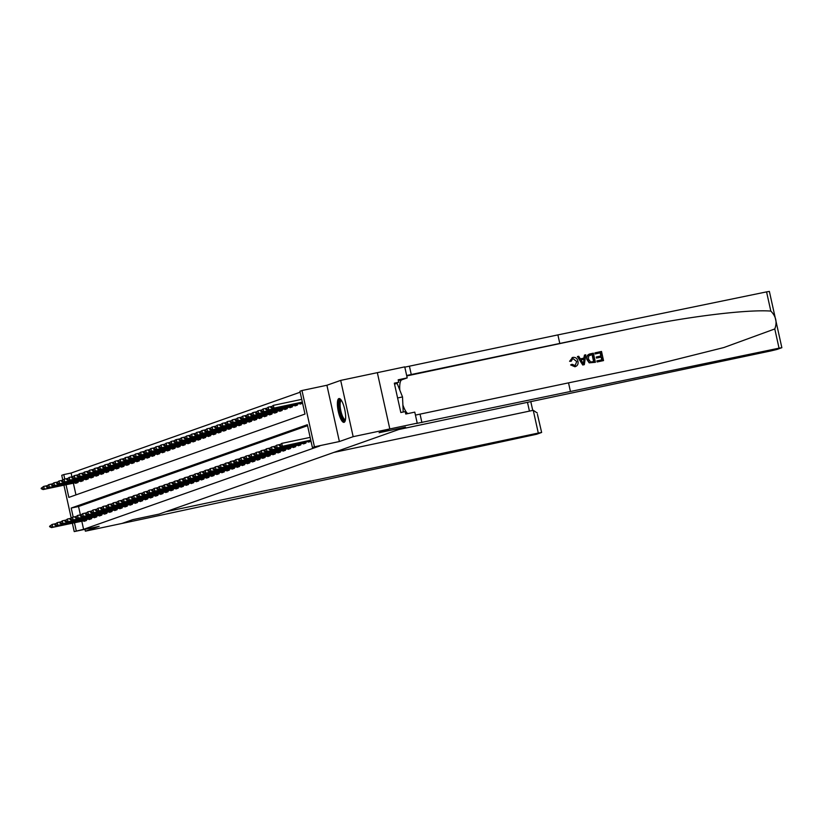 <?xml version="1.0" encoding="UTF-8"?>
<svg xmlns="http://www.w3.org/2000/svg" width="823" height="823" viewBox="0 0 823 823"><rect width="100%" height="100%" fill="white"/><g stroke="black" fill="none" stroke-linecap="round" stroke-linejoin="round"><path stroke-width="1.23" d="M338.881 398.579A12.16 3.354 -101.9 0 0 338.274 411.356A12.16 3.354 -101.9 0 0 344.024 422.343A12.16 3.354 -101.9 0 0 344.137 422.312A12.16 3.354 -101.9 0 0 344.744 409.535A12.16 3.354 -101.9 0 0 338.994 398.548A12.16 3.354 -101.9 0 0 338.881 398.579M66.035 484.726L68.844 497.401L304.994 414.062L299.932 391.244L301.979 390.524L314.448 446.807L312.411 447.527L307.349 424.709L71.2 508.048L73.206 517.081M377.335 372.654L389.814 428.937L379.094 432.713L405.492 427.137L398.774 429.513L771.223 350.845L776.85 349.487L781.85 347.697L779.042 348.16L416.335 423.506L417.23 423.156L414.782 412.128L405.76 414.031L405.225 411.603L400.822 412.529L394.32 383.168L398.713 382.242L398.178 379.804L407.19 377.901L404.751 366.873L340.681 380.401L326.906 385.257L301.979 390.524M62.743 479.799L61.746 475.303L63.783 474.583L64.78 479.058M300.148 392.211L71.117 473.04L63.783 474.583M389.814 428.937L353.16 436.674L340.681 380.401M84.954 529.323L85.376 531.185L99.151 526.319L74.224 531.586L72.362 523.191M537.44 414.37L541.637 432.466L536.637 434.256L149.601 517.605L122.113 523.418L132.74 519.663L122.03 523.438L85.376 531.185M71.117 473.04L71.951 476.815M73.36 483.173L75.963 494.89M75.469 482.731L75.603 483.348L78.051 482.484L77.835 481.506M80.572 480.93L80.705 481.548L83.154 480.683L82.938 479.706M85.674 479.13L85.808 479.747L88.256 478.883L88.04 477.906M90.777 477.33L90.911 477.947L93.359 477.083L93.143 476.106M95.88 475.529L96.013 476.147L98.462 475.283L98.246 474.305M100.982 473.729L101.116 474.346L103.564 473.482L103.348 472.505M106.085 471.929L106.218 472.546L108.667 471.682L108.451 470.705M111.187 470.128L111.321 470.735L113.769 469.871L113.553 468.904M116.29 468.328L116.424 468.935L118.872 468.071L118.656 467.104M121.393 466.528L121.526 467.135L123.975 466.271L123.759 465.304M126.495 464.728L126.629 465.334L129.077 464.47L128.861 463.503M131.598 462.917L131.731 463.534L134.18 462.67L133.964 461.703M136.7 461.117L136.834 461.734L139.282 460.87L139.066 459.892M141.803 459.316L141.937 459.934L144.385 459.069L144.169 458.092M146.906 457.516L147.039 458.133L149.488 457.269L149.272 456.292M152.008 455.716L152.142 456.333L154.59 455.469L154.374 454.491M157.111 453.915L157.244 454.533L159.693 453.668L159.477 452.691M162.213 452.115L162.347 452.732L164.795 451.868L164.579 450.891M167.316 450.315L167.45 450.932L169.898 450.068L169.682 449.091M172.418 448.514L172.552 449.132L175.001 448.268L174.785 447.29M177.521 446.714L177.655 447.331L180.103 446.467L179.887 445.49M182.624 444.914L182.757 445.531L185.206 444.667L184.99 443.69M187.726 443.113L187.86 443.731L190.308 442.867L190.092 441.889M192.829 441.313L192.963 441.93L195.411 441.066L195.195 440.089M197.932 439.513L198.065 440.13L200.514 439.266L200.298 438.289M203.034 437.713L203.168 438.33L205.616 437.466L205.4 436.488M208.137 435.912L208.27 436.519L210.719 435.655L210.503 434.688M213.239 434.112L213.373 434.719L215.821 433.855L215.605 432.888M218.342 432.312L218.476 432.919L220.924 432.054L220.708 431.087M223.445 430.511L223.578 431.118L226.027 430.254L225.811 429.287M228.547 428.701L228.681 429.318L231.129 428.454L230.913 427.487M233.65 426.9L233.783 427.518L236.232 426.653L236.016 425.676M238.752 425.1L238.886 425.717L241.334 424.853L241.118 423.876M243.855 423.3L243.989 423.917L246.437 423.053L246.221 422.076M248.958 421.499L249.091 422.117L251.54 421.253L251.324 420.275M254.06 419.699L254.194 420.316L256.642 419.452L256.426 418.475M259.163 417.899L259.296 418.516L261.745 417.652L261.529 416.675M264.265 416.099L264.399 416.716L266.847 415.852L266.631 414.874M269.368 414.298L269.502 414.915L271.95 414.051L271.734 413.074M274.471 412.498L274.604 413.115L277.053 412.251L276.837 411.274M279.573 410.698L279.707 411.315L282.155 410.451L281.939 409.473M284.676 408.897L284.809 409.515L287.258 408.65L287.042 407.673M289.778 407.097L289.912 407.714L292.36 406.85L292.144 405.873M294.881 405.297L295.015 405.914L297.463 405.05L297.247 404.072M299.984 403.496L300.117 404.114L302.566 403.249L302.35 402.272M81.796 521.206L83.596 529.323L319.746 445.973L312.411 447.527M307.565 425.676L78.535 506.505L80.387 514.848M83.895 520.764L84.028 521.37L86.477 520.506L86.261 519.539M88.997 518.963L89.131 519.57L91.579 518.706L91.374 517.739M94.1 517.153L94.233 517.77L96.692 516.906L96.476 515.928M99.202 515.352L99.336 515.97L101.795 515.105L101.579 514.128M104.305 513.552L104.439 514.169L106.897 513.305L106.681 512.328M109.408 511.752L109.541 512.369L112 511.505L111.784 510.527M114.51 509.951L114.644 510.569L117.103 509.704L116.887 508.727M119.613 508.151L119.747 508.768L122.205 507.904L121.989 506.927M124.715 506.351L124.849 506.968L127.308 506.104L127.092 505.127M129.818 504.55L129.952 505.168L132.41 504.304L132.194 503.326M134.921 502.75L135.054 503.367L137.513 502.503L137.297 501.526M140.023 500.95L140.157 501.567L142.616 500.703L142.4 499.726M145.126 499.149L145.26 499.767L147.718 498.903L147.502 497.925M150.228 497.349L150.362 497.966L152.821 497.102L152.605 496.125M155.331 495.549L155.465 496.166L157.923 495.302L157.707 494.325M160.434 493.749L160.567 494.366L163.026 493.502L162.81 492.524M165.536 491.948L165.67 492.566L168.129 491.691L167.913 490.724M170.639 490.148L170.773 490.755L173.231 489.891L173.015 488.924M175.741 488.348L175.875 488.955L178.334 488.09L178.118 487.123M180.844 486.547L180.978 487.154L183.436 486.29L183.22 485.323M185.947 484.747L186.08 485.354L188.539 484.49L188.323 483.523M191.049 482.936L191.183 483.554L193.642 482.69L193.426 481.722M196.152 481.136L196.286 481.753L198.744 480.889L198.528 479.912M201.254 479.336L201.388 479.953L203.847 479.089L203.631 478.112M206.357 477.535L206.491 478.153L208.949 477.289L208.733 476.311M211.46 475.735L211.593 476.352L214.052 475.488L213.836 474.511M216.562 473.935L216.696 474.552L219.155 473.688L218.939 472.711M221.665 472.135L221.799 472.752L224.257 471.888L224.041 470.91M226.767 470.334L226.901 470.951L229.36 470.087L229.144 469.11M231.87 468.534L232.004 469.151L234.462 468.287L234.246 467.31M236.973 466.734L237.106 467.351L239.565 466.487L239.349 465.509M242.075 464.933L242.209 465.551L244.668 464.686L244.452 463.709M247.178 463.133L247.312 463.75L249.77 462.886L249.554 461.909M252.28 461.333L252.414 461.95L254.873 461.086L254.657 460.108M257.383 459.532L257.517 460.15L259.975 459.285L259.759 458.308M262.486 457.732L262.619 458.349L265.078 457.475L264.862 456.508M267.588 455.932L267.722 456.539L270.181 455.675L269.965 454.708M272.691 454.131L272.825 454.738L275.283 453.874L275.067 452.907M277.793 452.331L277.937 452.938L280.386 452.074L280.17 451.107M282.896 450.531L283.04 451.138L285.488 450.274L285.272 449.307M287.999 448.72L288.143 449.337L290.591 448.473L290.375 447.506M293.101 446.92L293.245 447.537L295.694 446.673L295.478 445.696M298.204 445.12L298.348 445.737L300.796 444.873L300.58 443.895M303.306 443.319L303.45 443.936L305.899 443.072L305.683 442.095M308.409 441.519L308.553 442.136L311.001 441.272L310.785 440.295L281.157 446.56L310.775 440.13M417.23 423.156L389.732 428.968L379.094 432.713L405.492 427.137L159.137 514.087L165.855 511.721L538.293 433.052L533.253 410.307L333.84 452.424M326.906 385.257L339.385 441.54L353.16 436.674M339.385 441.54L314.448 446.807M83.596 529.323L74.224 531.586M132.74 519.663L159.137 514.087L132.74 519.663M71.169 517.832L63.927 485.169M74.461 522.749L76.261 530.866M78.535 506.505L71.2 508.048M49.575 526.288L50.296 526.535L49.575 526.288L52.147 524.426L52.754 527.162L86.384 520.043M50.193 526.072L52.147 524.426L55.388 523.737M86.425 520.259L51.53 527.594L52.754 527.162L50.296 526.535M49.678 526.751L51.53 527.594M46.952 485.714L43.722 486.393L44.329 489.129L43.105 489.562L78 482.227M41.767 488.049L43.722 486.393L41.15 488.265M77.948 482.021L44.329 489.129L41.86 488.502M43.105 489.562L41.253 488.718M541.637 432.466L538.293 433.052M537.326 413.033L533.253 410.307M595.08 352.82L601.51 351.462L603.526 360.587L597.323 361.904L597.097 360.844L602.055 359.805L601.428 356.997L596.809 357.974L596.572 356.915L601.202 355.937L600.502 352.779L595.307 353.88L594.895 352.892A20.308 5.596 -101.9 0 0 595.07 353.962L600.255 352.861A20.308 5.596 -101.9 0 0 600.862 356.009M596.572 356.915L596.253 357.028A20.308 5.596 -101.9 0 0 596.49 358.087L601.109 357.11A20.308 5.596 -101.9 0 0 601.808 359.857M597.097 360.844L596.85 360.937A20.308 5.596 -101.9 0 0 597.138 361.966L603.526 360.587M590.05 353.911C587.313 354.662 586.254 356.503 586.861 359.435L589.165 362.84L595.41 362.305L589.391 362.758L587.19 359.322C586.532 356.4 587.54 354.579 590.235 353.849L593.383 353.18L595.41 362.305M572.633 357.47L569.588 361.307L571.203 361.235L569.588 361.307M572.921 358.519L576.707 361.554L572.921 358.519M570.936 364.826L572.108 364.28L570.637 364.928L574.917 366.76L570.637 364.928M570.37 391.182L568.528 382.86L649.152 366.225L723.849 347.543L774.782 328.953C777.334 322.287 776.017 316.33 770.822 311.084C747.171 309.314 687.75 316.588 634.934 327.729L406.655 375.483M577.407 356.554L582.735 365.011L584.32 364.651L582.921 364.949L577.407 356.554L578.723 356.277L580.349 358.879L584.093 358.087L584.474 355.063L585.791 354.785L584.32 364.651M584.474 355.063L583.785 358.19M559.743 343.232L557.891 334.899L404.813 367.151M415.44 415.101L568.528 382.86M770.822 311.084L766.563 291.877L557.891 334.899M407.766 413.609A17.54 4.835 78.1 0 1 403.054 405.472M399.813 390.153A17.54 4.835 78.1 0 1 401.871 379.784L407.19 377.901M766.563 291.877L769.371 291.414L781.85 347.697M394.443 383.744L398.713 382.242M571.203 361.235L572.808 358.53M572.108 364.28L575.154 365.577L576.707 361.554M569.897 361.204L572.808 357.408C575.565 357.079 577.283 358.375 577.941 361.287C578.507 364.105 577.499 365.926 574.917 366.76L575.308 366.657M572.088 357.614L572.808 357.408M583.61 361.935L583.96 359.219L580.956 359.846L583.384 363.745L583.96 359.219M580.976 359.888L583.63 359.332M589.217 354.137L590.235 353.849M592.375 354.497L588.63 355.968L588.435 359.075L590.657 362.007L593.939 361.513L592.375 354.497L589.813 355.083M592.138 354.579A20.308 5.596 -101.9 0 0 593.681 361.564M54.678 524.488L55.398 524.735L54.678 524.488L57.25 522.626L57.857 525.362L91.487 518.243M55.295 524.272L57.25 522.626L60.49 521.936M91.528 518.459L56.633 525.794L57.857 525.362L55.398 524.735M54.781 524.951L56.633 525.794M59.781 522.687L60.501 522.934L59.781 522.687L62.353 520.825L62.96 523.562L96.589 516.443M60.398 522.471L62.353 520.825L65.593 520.136M96.63 516.659L61.735 523.994L62.96 523.562L60.501 522.934M59.884 523.15L61.735 523.994M64.883 520.887L65.603 521.134L64.883 520.887L67.455 519.025L68.062 521.761L101.692 514.642M65.501 520.671L67.455 519.025L70.696 518.336M101.733 514.859L66.838 522.194L68.062 521.761L65.603 521.134M64.986 521.35L66.838 522.194M52.055 483.914L48.824 484.593L49.431 487.329L48.207 487.761L83.102 480.426M46.87 486.249L48.824 484.593L46.253 486.465M83.051 480.221L49.431 487.329L46.962 486.702M48.207 487.761L46.355 486.918M57.157 482.113L53.927 482.792L54.534 485.529L53.31 485.961L88.205 478.626M51.972 484.449L53.927 482.792L51.355 484.665M88.154 478.42L54.534 485.529L52.065 484.901M53.31 485.961L51.458 485.117M62.26 480.313L59.03 480.992L59.637 483.729L58.412 484.161L93.308 476.826M57.075 482.648L59.03 480.992L56.458 482.864M93.256 476.62L59.637 483.729L57.168 483.101M58.412 484.161L56.561 483.317M69.996 519.087L70.706 519.323L69.996 519.087L72.558 517.225L73.165 519.961L106.795 512.842M70.603 518.871L72.558 517.225L75.798 516.535M106.836 513.058L71.94 520.393L73.165 519.961L70.706 519.323M70.089 519.55L71.94 520.393M67.363 478.513L64.132 479.192L64.739 481.928L63.515 482.36L98.41 475.025M62.178 480.848L64.132 479.192L61.56 481.064M98.359 474.82L64.739 481.928L62.27 481.301M63.515 482.36L61.663 481.517M345.372 420.172A10.524 2.901 78.1 0 1 340.856 414.576A10.524 2.901 78.1 0 1 339.333 401.789A10.524 2.901 78.1 0 1 341.113 399.988M341.463 400.503A9.742 2.685 -101.9 0 0 341.401 400.513A9.742 2.685 -101.9 0 0 340.311 402.262A9.742 2.685 -101.9 0 0 341.452 413.208A9.742 2.685 -101.9 0 0 345.434 419.576A9.742 2.685 -101.9 0 0 345.485 419.565M339.693 398.641A12.078 3.333 -101.9 0 0 338.839 400.544A12.078 3.333 -101.9 0 0 339.981 413.208A12.078 3.333 -101.9 0 0 344.621 421.973M403.219 412.025L402.519 396.933L397.159 383.487L394.515 384.053M400.822 412.498L403.465 411.932M397.602 397.972L402.519 396.933M75.099 517.286L75.809 517.523L75.099 517.286L77.66 515.424L78.267 518.161L111.897 511.042M75.706 517.07L77.66 515.424L80.901 514.735M111.938 511.258L77.043 518.593L78.267 518.161L75.809 517.523M75.191 517.739L77.043 518.593M80.201 515.486L80.911 515.723L80.201 515.486L82.763 513.614L83.37 516.36L117 509.242M80.808 515.27L82.763 513.614L86.004 512.935M117.041 509.458L82.146 516.793L83.37 516.36L80.911 515.723M80.294 515.939L82.146 516.793M85.304 513.686L86.014 513.922L85.304 513.686L87.866 511.813L88.483 514.56L122.102 507.441M85.911 513.47L87.866 511.813L91.106 511.134M122.143 507.647L87.248 514.992L88.483 514.56L86.014 513.922M85.397 514.138L87.248 514.992M90.407 511.885L91.116 512.122L90.407 511.885L92.978 510.013L93.585 512.76L127.205 505.641M91.014 511.669L92.978 510.013L96.209 509.334M127.246 505.847L92.351 513.192L93.585 512.76L91.116 512.122M90.499 512.338L92.351 513.192M95.509 510.085L96.219 510.322L95.509 510.085L98.081 508.213L98.688 510.949L132.308 503.841M96.116 509.869L98.081 508.213L101.311 507.534M132.349 504.046L97.453 511.392L98.688 510.949L96.219 510.322M95.602 510.538L97.453 511.392M72.465 476.712L69.235 477.391L69.842 480.128L68.618 480.56L103.513 473.225M67.28 479.048L69.235 477.391L66.663 479.264M103.461 473.019L69.842 480.128L67.373 479.5M68.618 480.56L66.766 479.716M77.568 474.912L74.337 475.591L74.944 478.328L73.72 478.76L108.615 471.425M72.383 477.247L74.337 475.591L71.766 477.463M108.564 471.219L74.944 478.328L72.475 477.7M73.72 478.76L71.868 477.916M82.67 473.112L79.44 473.791L80.047 476.527L78.823 476.959L113.718 469.624M77.485 475.437L79.44 473.791L76.868 475.653M113.667 469.419L80.047 476.527L77.578 475.9M78.823 476.959L76.971 476.116M87.773 471.301L84.543 471.991L85.15 474.727L83.925 475.159L118.821 467.824M82.588 473.637L84.543 471.991L81.971 473.853M118.769 467.618L85.15 474.727L82.681 474.099M83.925 475.159L82.074 474.315M92.876 469.501L89.645 470.19L90.252 472.927L89.028 473.359L123.923 466.024M87.691 471.836L89.645 470.19L87.073 472.052M123.872 465.808L90.252 472.927L87.783 472.299M89.028 473.359L87.176 472.515M100.612 508.285L101.322 508.521L100.612 508.285L103.184 506.412L103.791 509.149L137.41 502.04M101.219 508.069L103.184 506.412L106.414 505.734M137.451 502.246L102.556 509.581L103.791 509.149L101.322 508.521M100.704 508.737L102.556 509.581M97.978 467.701L94.748 468.39L95.355 471.126L94.131 471.558L129.026 464.223M92.793 470.036L94.748 468.39L92.176 470.252M128.974 464.007L95.355 471.126L92.886 470.499M94.131 471.558L92.279 470.715M105.714 506.484L106.424 506.721L105.714 506.484L108.286 504.612L108.893 507.349L142.513 500.24M106.321 506.268L108.286 504.612L111.517 503.933M142.554 500.446L107.659 507.781L108.893 507.349L106.424 506.721M105.807 506.937L107.659 507.781M103.081 465.9L99.85 466.59L100.457 469.326L99.233 469.758L134.128 462.423M97.896 468.236L99.85 466.59L97.279 468.452M134.077 462.207L100.457 469.326L97.988 468.699M99.233 469.758L97.381 468.915M110.817 504.684L111.527 504.921L110.817 504.684L113.389 502.812L113.996 505.548L147.615 498.44M111.424 504.468L113.389 502.812L116.619 502.133M147.656 498.645L112.761 505.98L113.996 505.548L111.527 504.921M110.91 505.137L112.761 505.98M108.183 464.1L104.953 464.789L105.56 467.526L104.336 467.958L139.231 460.623M102.998 466.435L104.953 464.789L102.381 466.651M139.18 460.407L105.56 467.526L103.091 466.898M104.336 467.958L102.484 467.114M115.92 502.884L116.629 503.12L115.92 502.884L118.491 501.012L119.098 503.748L152.718 496.639M116.527 502.668L118.491 501.012L121.722 500.333M152.759 496.845L117.864 504.18L119.098 503.748L116.629 503.12M116.012 503.337L117.864 504.18M113.286 462.3L110.056 462.989L110.663 465.725L109.438 466.157L144.334 458.823M108.101 464.635L110.056 462.989L107.484 464.851M144.282 458.606L110.663 465.725L108.194 465.098M109.438 466.157L107.587 465.314M121.022 501.084L121.732 501.32L121.022 501.084L123.594 499.211L124.201 501.948L157.821 494.839M121.629 500.868L123.594 499.211L126.824 498.532M157.862 495.045L122.966 502.38L124.201 501.948L121.732 501.32M121.115 501.536L122.966 502.38M118.389 460.499L115.158 461.189L115.765 463.925L114.541 464.357L149.436 457.022M113.204 462.835L115.158 461.189L112.586 463.051M149.385 456.806L115.765 463.925L113.296 463.287M114.541 464.357L112.689 463.503M126.125 499.283L126.835 499.52L126.125 499.283L128.697 497.411L129.304 500.147L162.923 493.039M126.732 499.067L128.697 497.411L131.927 496.732M162.964 493.244L128.069 500.579L129.304 500.147L126.835 499.52M126.217 499.736L128.069 500.579M123.491 458.699L120.261 459.388L120.868 462.125L119.644 462.557L154.539 455.222M118.306 461.034L120.261 459.388L117.689 461.25M154.487 455.006L120.868 462.125L118.399 461.487M119.644 462.557L117.792 461.703M131.227 497.483L131.937 497.72L131.227 497.483L133.799 495.611L134.406 498.347L168.026 491.238M131.834 497.267L133.799 495.611L137.029 494.932M168.067 491.444L133.172 498.779L134.406 498.347L131.937 497.72M131.32 497.936L133.172 498.779M136.33 495.672L137.04 495.919L136.33 495.672L138.902 493.81L139.509 496.547L173.128 489.438M136.937 495.456L138.902 493.81L142.132 493.131M173.169 489.644L138.274 496.979L139.509 496.547L137.04 495.919M136.423 496.135L138.274 496.979M141.433 493.872L142.142 494.119L141.433 493.872L144.004 492.01L144.611 494.746L178.231 487.627M142.04 493.656L144.004 492.01L147.235 491.321M178.272 487.844L143.377 495.179L144.611 494.746L142.142 494.119M141.525 494.335L143.377 495.179M146.535 492.072L147.245 492.319L146.535 492.072L149.107 490.21L149.714 492.946L183.334 485.827M147.142 491.856L149.107 490.21L152.337 489.52M183.375 486.043L148.479 493.378L149.714 492.946L147.245 492.319M146.628 492.535L148.479 493.378M151.638 490.271L152.348 490.518L151.638 490.271L154.21 488.409L154.817 491.146L188.436 484.027M152.245 490.055L154.21 488.409L157.44 487.72M188.477 484.243L153.582 491.578L154.817 491.146L152.348 490.518M151.73 490.734L153.582 491.578M156.74 488.471L157.45 488.718L156.74 488.471L159.312 486.609L159.919 489.346L193.539 482.227M157.347 488.255L159.312 486.609L162.543 485.92M193.58 482.443L158.685 489.778L159.919 489.346L157.45 488.718M156.833 488.934L158.685 489.778M161.843 486.671L162.553 486.918L161.843 486.671L164.415 484.809L165.022 487.545L198.641 480.426M162.45 486.455L164.415 484.809L167.645 484.119M198.682 480.642L163.787 487.977L165.022 487.545L162.553 486.918M161.936 487.134L163.787 487.977M166.946 484.87L167.655 485.117L166.946 484.87L169.517 483.008L170.124 485.745L203.744 478.626M167.553 484.654L169.517 483.008L172.748 482.319M203.785 478.842L168.89 486.177L170.124 485.745L167.655 485.117M167.038 485.333L168.89 486.177M172.048 483.07L172.758 483.307L172.048 483.07L174.62 481.208L175.227 483.945L208.847 476.826M172.655 482.854L174.62 481.208L177.85 480.519M208.888 477.042L173.992 484.377L175.227 483.945L172.758 483.307M172.141 483.523L173.992 484.377M177.151 481.27L177.861 481.506L177.151 481.27L179.723 479.408L180.33 482.144L213.949 475.025M177.758 481.054L179.723 479.408L182.953 478.719M213.99 475.241L179.105 482.576L180.33 482.144L177.861 481.506M177.243 481.722L179.105 482.576M182.253 479.47L182.963 479.706L182.253 479.47L184.825 477.597L185.432 480.344L219.052 473.225M182.86 479.253L184.825 477.597L188.056 476.918M219.093 473.431L184.208 480.776L185.432 480.344L182.963 479.706M182.346 479.922L184.208 480.776M187.356 477.669L188.066 477.906L187.356 477.669L189.928 475.797L190.535 478.544L224.154 471.425M187.963 477.453L189.928 475.797L193.158 475.118M224.195 471.63L189.311 478.976L190.535 478.544L188.066 477.906M187.449 478.122L189.311 478.976M192.459 475.869L193.168 476.106L192.459 475.869L195.03 473.997L195.637 476.733L229.257 469.624M193.066 475.653L195.03 473.997L198.261 473.318M229.298 469.83L194.413 477.175L195.637 476.733L193.168 476.106M192.551 476.322L194.413 477.175M197.561 474.069L198.271 474.305L197.561 474.069L200.133 472.196L200.74 474.933L234.36 467.824M198.168 473.853L200.133 472.196L203.363 471.517M234.401 468.03L199.516 475.365L200.74 474.933L198.271 474.305M197.654 474.521L199.516 475.365M202.664 472.268L203.374 472.505L202.664 472.268L205.236 470.396L205.843 473.132L239.462 466.024M203.271 472.052L205.236 470.396L208.466 469.717M239.503 466.23L204.618 473.564L205.843 473.132L203.374 472.505M202.756 472.721L204.618 473.564M207.766 470.468L208.476 470.705L207.766 470.468L210.338 468.596L210.945 471.332L244.565 464.223M208.373 470.252L210.338 468.596L213.569 467.917M244.606 464.429L209.721 471.764L210.945 471.332L208.476 470.705M207.859 470.921L209.721 471.764M212.869 468.668L213.579 468.904L212.869 468.668L215.441 466.795L216.048 469.532L249.667 462.423M213.476 468.452L215.441 466.795L218.671 466.116M249.708 462.629L214.824 469.964L216.048 469.532L213.579 468.904M212.962 469.12L214.824 469.964M217.972 466.867L218.681 467.104L217.972 466.867L220.543 464.995L221.15 467.731L254.77 460.623M218.579 466.651L220.543 464.995L223.774 464.316M254.811 460.829L219.926 468.164L221.15 467.731L218.681 467.104M218.064 467.32L219.926 468.164M128.594 456.899L125.363 457.578L125.97 460.324L124.746 460.757L159.641 453.411M123.409 459.234L125.363 457.578L122.792 459.45M159.59 453.206L125.97 460.324L123.501 459.687M124.746 460.757L122.894 459.903M133.696 455.098L130.466 455.777L131.073 458.524L129.849 458.956L164.744 451.611M128.511 457.434L130.466 455.777L127.894 457.65M164.693 451.405L131.073 458.524L128.604 457.886M129.849 458.956L127.997 458.102M138.799 453.298L135.569 453.977L136.176 456.724L134.951 457.156L169.847 449.811M133.614 455.633L135.569 453.977L132.997 455.849M169.795 449.605L136.176 456.724L133.707 456.086M134.951 457.156L133.1 456.302M143.902 451.498L140.671 452.177L141.278 454.913L140.054 455.345L174.949 448.01M138.717 453.833L140.671 452.177L138.099 454.049M174.898 447.805L141.278 454.913L138.809 454.286M140.054 455.345L138.202 454.502M149.004 449.697L145.774 450.376L146.381 453.113L145.157 453.545L180.052 446.21M143.819 452.033L145.774 450.376L143.202 452.249M180 446.004L146.381 453.113L143.912 452.485M145.157 453.545L143.305 452.701M154.107 447.897L150.876 448.576L151.483 451.313L150.259 451.745L185.154 444.41M148.922 450.232L150.876 448.576L148.305 450.448M185.103 444.204L151.483 451.313L149.014 450.685M150.259 451.745L148.407 450.901M159.209 446.097L155.979 446.776L156.586 449.512L155.362 449.944L190.257 442.609M154.024 448.432L155.979 446.776L153.407 448.648M190.206 442.404L156.586 449.512L154.117 448.885M155.362 449.944L153.51 449.101M164.312 444.297L161.082 444.976L161.689 447.712L160.464 448.144L195.36 440.809M159.127 446.632L161.082 444.976L158.51 446.848M195.308 440.603L161.689 447.712L159.22 447.084M160.464 448.144L158.613 447.301M169.415 442.496L166.184 443.175L166.791 445.912L165.567 446.344L200.462 439.009M164.23 444.832L166.184 443.175L163.612 445.048M200.411 438.803L166.791 445.912L164.322 445.284M165.567 446.344L163.715 445.5M174.517 440.696L171.287 441.375L171.894 444.111L170.67 444.543L205.565 437.208M169.332 443.031L171.287 441.375L168.715 443.247M205.513 437.003L171.894 444.111L169.425 443.484M170.67 444.543L168.818 443.7M179.62 438.896L176.389 439.575L176.996 442.311L175.772 442.743L210.667 435.408M174.435 441.221L176.389 439.575L175.165 440.007L173.818 441.447M210.616 435.202L176.996 442.311L174.527 441.684M175.772 442.743L173.92 441.9M184.722 437.085L181.492 437.774L182.099 440.511L180.875 440.943L215.77 433.608M179.537 439.42L181.492 437.774L178.92 439.636M215.719 433.402L182.099 440.511L179.63 439.883M180.875 440.943L179.023 440.099M189.825 435.285L186.595 435.974L187.202 438.71L185.977 439.143L220.873 431.808M184.64 437.62L186.595 435.974L184.023 437.836M220.821 431.591L187.202 438.71L184.733 438.083M185.977 439.143L184.126 438.299M194.928 433.484L191.697 434.174L192.304 436.91L191.08 437.342L225.975 430.007M189.743 435.82L191.697 434.174L189.125 436.036M225.924 429.791L192.304 436.91L189.835 436.283M191.08 437.342L189.228 436.499M200.03 431.684L196.8 432.373L197.407 435.11L196.183 435.542L231.078 428.207M194.845 434.019L196.8 432.373L194.228 434.235M231.026 427.991L197.407 435.11L194.938 434.482M196.183 435.542L194.331 434.698M205.133 429.884L201.902 430.573L202.509 433.31L201.285 433.742L236.18 426.407M199.948 432.219L201.902 430.573L199.331 432.435M236.129 426.191L202.509 433.31L200.04 432.682M201.285 433.742L199.433 432.898M210.235 428.083L207.005 428.773L207.612 431.509L206.388 431.941L241.283 424.606M205.05 430.419L207.005 428.773L204.433 430.635M241.232 424.39L207.612 431.509L205.143 430.882M206.388 431.941L204.536 431.098M215.338 426.283L212.108 426.972L212.715 429.709L211.49 430.141L246.386 422.806M210.153 428.618L212.108 426.972L209.536 428.834M246.334 422.59L212.715 429.709L210.246 429.071M211.49 430.141L209.639 429.287M223.074 465.067L223.784 465.304L223.074 465.067L225.646 463.195L226.253 465.931L259.873 458.823M223.681 464.851L225.646 463.195L228.876 462.516M259.914 459.028L225.029 466.363L226.253 465.931L223.784 465.304M223.167 465.52L225.029 466.363M220.441 424.483L217.21 425.172L217.817 427.909L216.593 428.341L251.488 421.006M215.256 426.818L217.21 425.172L214.638 427.034M251.437 420.79L217.817 427.909L215.348 427.271M216.593 428.341L214.741 427.487M228.177 463.267L228.887 463.503L228.177 463.267L230.749 461.394L231.356 464.131L264.975 457.022M228.784 463.051L230.749 461.394L233.979 460.715M265.016 457.228L230.131 464.563L231.356 464.131L228.887 463.503M228.269 463.719L230.131 464.563M225.553 422.683L222.313 423.361L222.92 426.108L221.696 426.54L256.591 419.195M220.358 425.018L222.313 423.361L219.741 425.234M256.539 418.989L222.92 426.108L220.451 425.47M221.696 426.54L219.844 425.686M233.279 461.456L233.989 461.703L233.279 461.456L235.851 459.594L236.458 462.331L270.078 455.222M233.886 461.24L235.851 459.594L239.082 458.915M270.119 455.428L235.234 462.763L236.458 462.331L233.989 461.703M233.372 461.919L235.234 462.763M230.656 420.882L227.415 421.561L228.022 424.308L226.798 424.74L261.693 417.395M225.461 423.217L227.415 421.561L224.844 423.434M261.642 417.189L228.022 424.308L225.553 423.67M226.798 424.74L224.946 423.886M238.382 459.656L239.092 459.903L238.382 459.656L240.954 457.794L241.561 460.53L275.18 453.411M238.989 459.44L240.954 457.794L244.184 457.104M275.221 453.627L240.337 460.962L241.561 460.53L239.092 459.903M238.475 460.119L240.337 460.962M235.759 419.082L232.518 419.761L233.125 422.508L231.901 422.94L266.796 415.594M230.563 421.417L232.518 419.761L229.946 421.633M266.745 415.389L233.125 422.508L230.656 421.87M231.901 422.94L230.049 422.086M243.485 457.855L244.194 458.102L243.485 457.855L246.056 455.993L246.663 458.73L280.283 451.611M244.092 457.639L246.056 455.993L249.287 455.304M280.324 451.827L245.439 459.162L246.663 458.73L244.194 458.102M243.577 458.318L245.439 459.162M240.861 417.282L237.621 417.961L238.228 420.697L237.003 421.129L271.899 413.794M235.666 419.617L237.621 417.961L235.049 419.833M271.847 413.588L238.228 420.697L235.759 420.069M237.003 421.129L235.152 420.286M248.587 456.055L249.297 456.302L248.587 456.055L251.159 454.193L251.766 456.93L285.386 449.811M249.194 455.839L251.159 454.193L254.389 453.504M285.427 450.027L250.542 457.362L251.766 456.93L249.297 456.302M248.68 456.518L250.542 457.362M245.964 415.481L242.723 416.16L243.33 418.897L242.106 419.329L277.001 411.994M240.769 417.817L242.723 416.16L240.151 418.033M276.95 411.788L243.33 418.897L240.861 418.269M242.106 419.329L240.254 418.485M253.69 454.255L254.4 454.502L253.69 454.255L256.262 452.393L256.869 455.129L290.488 448.01M254.297 454.039L256.262 452.393L259.492 451.704M290.529 448.226L255.644 455.561L256.869 455.129L254.4 454.502M253.782 454.718L255.644 455.561M251.066 413.681L247.826 414.36L248.433 417.096L247.209 417.528L282.104 410.193M245.871 416.016L247.826 414.36L245.254 416.232M282.052 409.988L248.433 417.096L245.964 416.469M247.209 417.528L245.357 416.685M258.792 452.455L259.502 452.701L258.792 452.455L261.364 450.593L261.971 453.329L295.591 446.21M259.399 452.239L261.364 450.593L264.594 449.903M295.632 446.426L260.747 453.761L261.971 453.329L259.502 452.701M258.885 452.917L260.747 453.761M256.169 411.881L252.928 412.56L253.535 415.296L252.311 415.728L287.206 408.393M250.974 414.216L252.928 412.56L250.357 414.432M287.155 408.187L253.535 415.296L251.066 414.669M252.311 415.728L250.459 414.885M263.895 450.654L264.605 450.901L263.895 450.654L266.467 448.792L267.074 451.529L300.693 444.41M264.502 450.438L266.467 448.792L269.697 448.103M300.734 444.626L265.85 451.961L267.074 451.529L264.605 450.901M263.988 451.117L265.85 451.961M261.272 410.08L258.031 410.759L258.638 413.496L257.414 413.928L292.309 406.593M256.076 412.416L258.031 410.759L255.459 412.632M292.258 406.387L258.638 413.496L256.169 412.868M257.414 413.928L255.562 413.084M268.998 448.854L269.707 449.091L268.998 448.854L271.569 446.992L272.176 449.728L305.796 442.609M269.605 448.638L271.569 446.992L274.8 446.303M305.837 442.825L270.952 450.16L272.176 449.728L269.707 449.091M269.09 449.307L270.952 450.16M266.374 408.28L263.134 408.959L263.741 411.695L262.516 412.128L297.412 404.793M261.179 410.615L263.134 408.959L260.562 410.831M297.36 404.587L263.741 411.695L261.272 411.068M262.516 412.128L260.665 411.284M274.1 447.054L274.81 447.29L274.1 447.054L276.672 445.192L277.279 447.928L310.899 440.809M274.707 446.838L276.672 445.192L279.902 444.502M310.94 441.025L276.055 448.36L277.279 447.928L274.81 447.29M274.193 447.506L276.055 448.36M279.203 445.253L279.913 445.49L279.203 445.253L281.775 443.381L310.168 437.383M279.81 445.037L281.775 443.381L282.382 446.128L279.913 445.49M279.295 445.706L281.157 446.56M271.477 406.48L268.236 407.159L268.843 409.895L267.619 410.327L302.514 402.992M266.282 408.815L268.236 407.159L265.664 409.031M302.463 402.786L268.843 409.895L266.374 409.268M267.619 410.327L265.767 409.484M301.732 399.361L273.339 405.358L273.946 408.095L272.722 408.527L302.38 402.262M271.384 407.015L273.339 405.358L270.767 407.231M302.339 402.097L273.946 408.095L271.477 407.467M272.722 408.527L270.87 407.683M85.479 520.249L85.366 519.725M85.016 520.352L84.903 519.827M76.467 481.794L76.59 482.319M76.94 481.702L77.053 482.216M529.436 411.119L527.481 402.324M634.934 327.729L406.757 375.926M411.274 374.588L409.432 366.266M420.059 414.216L421.901 422.549M779.042 348.16L774.782 328.953M398.332 380.524L401.871 379.784M90.581 518.449L90.468 517.924M90.118 518.552L90.005 518.027M95.684 516.649L95.571 516.124M95.221 516.751L95.108 516.216M100.787 514.848L100.673 514.324M100.324 514.941L100.211 514.416M81.57 479.994L81.693 480.519M82.043 479.902L82.156 480.416M86.672 478.194L86.796 478.719M87.145 478.091L87.259 478.616M91.775 476.394L91.898 476.918M92.248 476.291L92.361 476.815M105.889 513.048L105.776 512.523M105.426 513.141L105.313 512.616M96.877 474.593L97.001 475.118M97.351 474.49L97.464 475.015M110.992 511.248L110.879 510.723M110.529 511.34L110.416 510.816M116.094 509.447L115.981 508.923M115.632 509.54L115.518 509.015M121.197 507.637L121.084 507.122M120.734 507.74L120.621 507.215M126.3 505.836L126.186 505.322M125.837 505.939L125.724 505.415M131.402 504.036L131.289 503.522M130.939 504.139L130.826 503.614M101.98 472.793L102.103 473.318M102.453 472.69L102.566 473.215M107.083 470.993L107.206 471.517M107.556 470.89L107.669 471.414M112.185 469.192L112.309 469.717M112.658 469.089L112.772 469.614M117.288 467.392L117.411 467.917M117.761 467.289L117.874 467.814M122.39 465.592L122.514 466.116M122.864 465.489L122.977 466.013M136.505 502.236L136.392 501.721M136.042 502.339L135.929 501.814M127.493 463.791L127.616 464.316M127.966 463.688L128.079 464.213M141.607 500.435L141.494 499.911M141.144 500.538L141.031 500.014M132.596 461.991L132.719 462.516M133.069 461.888L133.182 462.413M146.71 498.635L146.597 498.11M146.247 498.738L146.134 498.213M137.698 460.18L137.822 460.715M138.171 460.088L138.285 460.613M151.813 496.835L151.699 496.31M151.35 496.938L151.237 496.413M142.801 458.38L142.924 458.905M143.274 458.288L143.387 458.812M156.915 495.035L156.802 494.51M156.452 495.137L156.339 494.613M147.903 456.58L148.027 457.104M148.377 456.487L148.49 457.012M162.018 493.234L161.905 492.71M161.555 493.337L161.442 492.812M153.006 454.78L153.129 455.304M153.479 454.687L153.592 455.212M167.12 491.434L167.007 490.909M166.657 491.537L166.544 491.012M172.223 489.634L172.11 489.109M171.76 489.736L171.647 489.212M177.326 487.833L177.212 487.309M176.863 487.936L176.75 487.411M182.428 486.033L182.315 485.508M181.965 486.136L181.852 485.611M187.531 484.233L187.418 483.708M187.068 484.336L186.955 483.811M192.633 482.432L192.52 481.908M192.171 482.535L192.057 482.011M197.736 480.632L197.623 480.107M197.273 480.725L197.16 480.2M202.839 478.832L202.725 478.307M202.376 478.924L202.263 478.4M207.941 477.031L207.828 476.507M207.478 477.124L207.365 476.599M213.044 475.231L212.931 474.706M212.581 475.324L212.468 474.799M218.146 473.42L218.033 472.906M217.684 473.523L217.57 472.999M223.249 471.62L223.136 471.106M222.786 471.723L222.673 471.198M228.352 469.82L228.238 469.305M227.889 469.923L227.776 469.398M233.454 468.02L233.341 467.505M232.991 468.122L232.878 467.598M238.557 466.219L238.444 465.705M238.094 466.322L237.981 465.797M243.659 464.419L243.546 463.894M243.197 464.522L243.083 463.997M248.762 462.619L248.649 462.094M248.299 462.721L248.186 462.197M253.865 460.818L253.751 460.294M253.402 460.921L253.289 460.396M158.109 452.979L158.232 453.504M158.582 452.887L158.695 453.411M163.211 451.179L163.335 451.704M163.684 451.086L163.798 451.601M168.314 449.379L168.437 449.903M168.787 449.286L168.9 449.8M173.416 447.578L173.54 448.103M173.89 447.486L174.003 448M178.519 445.778L178.642 446.303M178.992 445.685L179.105 446.2M183.622 443.978L183.745 444.502M184.095 443.875L184.208 444.399M188.724 442.177L188.848 442.702M189.197 442.074L189.311 442.599M193.827 440.377L193.95 440.902M194.3 440.274L194.413 440.799M198.929 438.577L199.053 439.101M199.403 438.474L199.516 438.998M204.032 436.776L204.155 437.301M204.505 436.674L204.618 437.198M209.135 434.976L209.258 435.501M209.608 434.873L209.721 435.398M214.237 433.176L214.361 433.7M214.71 433.073L214.824 433.598M219.34 431.375L219.463 431.9M219.813 431.273L219.926 431.797M224.442 429.575L224.566 430.1M224.916 429.472L225.029 429.997M229.545 427.775L229.668 428.299M230.018 427.672L230.131 428.197M234.648 425.964L234.771 426.499M235.121 425.872L235.234 426.396M239.76 424.164L239.874 424.689M240.223 424.071L240.337 424.596M244.863 422.364L244.976 422.888M245.326 422.271L245.439 422.796M258.967 459.018L258.854 458.493M258.504 459.121L258.391 458.596M249.966 420.563L250.079 421.088M250.429 420.471L250.542 420.995M264.07 457.218L263.957 456.693M263.607 457.321L263.494 456.796M255.068 418.763L255.181 419.288M255.531 418.67L255.644 419.195M269.172 455.417L269.059 454.893M268.709 455.52L268.596 454.996M260.171 416.963L260.284 417.487M260.634 416.87L260.747 417.384M274.275 453.617L274.162 453.092M273.812 453.72L273.699 453.195M265.273 415.162L265.387 415.687M265.736 415.07L265.85 415.584M279.378 451.817L279.264 451.292M278.915 451.92L278.802 451.395M270.376 413.362L270.489 413.887M270.839 413.269L270.952 413.784M284.48 450.016L284.367 449.492M284.017 450.119L283.904 449.595M275.479 411.562L275.592 412.086M275.942 411.469L276.055 411.984M289.583 448.216L289.47 447.691M289.12 448.319L289.007 447.794M280.581 409.761L280.694 410.286M281.044 409.659L281.157 410.183M294.685 446.416L294.572 445.891M294.223 446.508L294.109 445.984M285.684 407.961L285.797 408.486M286.147 407.858L286.26 408.383M299.788 444.615L299.675 444.091M299.325 444.708L299.212 444.183M290.786 406.161L290.9 406.685M291.249 406.058L291.363 406.583M304.891 442.815L304.777 442.29M304.428 442.908L304.315 442.383M295.889 404.36L296.002 404.885M296.352 404.258L296.465 404.782M309.993 441.015L309.88 440.49M309.53 441.107L309.417 440.583M300.992 402.56L301.105 403.085M301.455 402.457L301.568 402.982M532.748 410.42L530.794 401.624"/></g></svg>
